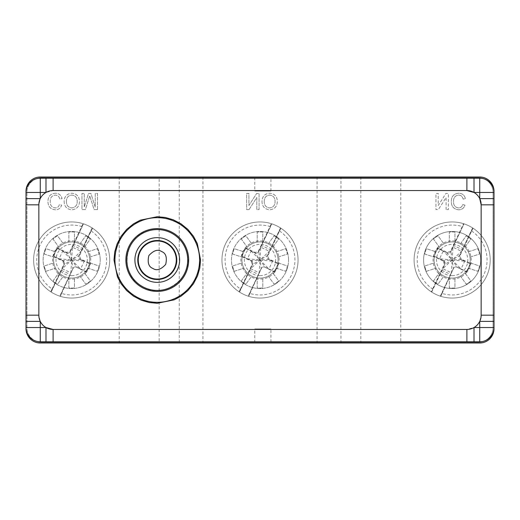 <?xml version="1.0" encoding="UTF-8"?>
<svg xmlns="http://www.w3.org/2000/svg" width="520" height="520" viewBox="0 0 520 520"><rect width="100%" height="100%" fill="white"/><g stroke="black" fill="none" stroke-linecap="round" stroke-linejoin="round"><path stroke-width="0.39" stroke-dasharray="2.6 1.95" d="M40.268 341.803A14.268 14.268 0 0 1 26 327.535L26 192.465A14.268 14.268 0 0 1 40.268 178.197L479.732 178.197A14.268 14.268 0 0 1 494 192.465L494 327.535A14.268 14.268 0 0 1 479.732 341.803L40.268 341.803M45.994 327.535A14.268 14.268 0 0 1 40.268 321.392L38.844 315.172L38.844 204.828L40.268 198.608A14.268 14.268 0 0 1 45.994 192.465L53.111 190.561L466.888 190.561M481.156 204.828L481.156 315.172L479.732 321.392A14.268 14.268 0 0 1 474.006 327.535L466.888 329.44L53.111 329.44M157.267 302.328A42.328 42.328 0 0 0 193.928 238.836A42.328 42.328 0 0 0 120.608 238.836A42.328 42.328 0 0 0 157.267 302.328M157.267 228.612A31.389 31.389 0 0 0 130.084 275.697A31.389 31.389 0 0 0 184.451 275.697A31.389 31.389 0 0 0 157.267 228.612M161.831 278.467A19.026 19.026 0 0 0 170.983 246.811A19.026 19.026 0 0 0 138.99 254.716A19.026 19.026 0 0 0 161.831 278.467M176.202 255.327C172.231 244.101 164.365 239.35 152.594 241.072C136.169 244.205 132.438 268.82 147.173 276.686C160.992 286.084 181.064 271.375 176.202 255.327C172.231 244.101 164.365 239.35 152.594 241.072C136.169 244.205 132.438 268.82 147.173 276.686C160.992 286.084 181.064 271.375 176.202 255.327M186.817 252.701C183.333 236.802 165.646 226.142 149.968 230.451C124.326 235.339 118.508 273.767 141.512 286.039C163.078 300.716 194.415 277.752 186.817 252.701C183.333 236.802 165.646 226.142 149.968 230.451C124.326 235.339 118.508 273.767 141.512 286.039C163.078 300.716 194.415 277.752 186.817 252.701M151.905 238.297A22.354 22.354 0 0 0 141.154 275.496A22.354 22.354 0 0 0 178.744 266.208A22.354 22.354 0 0 0 151.905 238.297A22.354 22.354 0 0 0 141.154 275.496A22.354 22.354 0 0 0 178.744 266.208A22.354 22.354 0 0 0 151.905 238.297M152.704 241.534A19.026 19.026 0 0 0 143.553 273.189A19.026 19.026 0 0 0 175.546 265.284A19.026 19.026 0 0 0 152.704 241.534M482.716 178.51A14.268 14.268 0 0 1 493.051 192.225L493.051 327.776A14.268 14.268 0 0 1 482.716 341.49M37.284 341.49A14.268 14.268 0 0 1 26.949 327.776L26.949 192.225A14.268 14.268 0 0 1 37.284 178.51M254.768 342.043L270.94 342.043L254.768 342.043L254.768 328.965L270.94 328.965L254.768 328.965M41.216 342.043L478.784 342.043A14.268 14.268 0 0 0 493.051 327.776L493.051 192.225A14.268 14.268 0 0 0 478.784 177.957L41.216 177.957A14.268 14.268 0 0 0 26.949 192.225L26.949 327.776A14.268 14.268 0 0 0 41.216 342.043M254.768 177.957L270.94 177.957L254.768 177.957L254.768 191.035L270.94 191.035L254.768 191.035M26 327.535L26 192.465M159.172 342.992L119.216 342.992L159.172 342.992L159.172 177.008L119.216 177.008L159.172 177.008M340.964 342.992L340.964 177.008L479.732 177.008A14.268 14.268 0 0 1 494 191.275L494 328.725A14.268 14.268 0 0 1 479.732 342.992L40.268 342.992A14.268 14.268 0 0 1 26 328.725L26 191.275A14.268 14.268 0 0 1 40.268 177.008L179.257 177.008L179.257 342.992M400.784 342.992L360.828 342.992L400.784 342.992L400.784 177.008L360.828 177.008L400.784 177.008M340.964 177.008L179.257 177.008M97.513 209.586L97.513 193.414L95.231 193.414L95.231 207.097L90.916 193.414L88.53 193.414L84.247 207.097L84.247 193.414L81.965 193.414L81.965 209.586L85.397 209.586L89.739 195.864L94.114 209.586L97.513 209.586L97.513 193.414L95.231 193.414L95.231 207.097L90.916 193.414L88.53 193.414L84.247 207.097L84.247 193.414L81.965 193.414L81.965 209.586L85.397 209.586L89.739 195.864L94.114 209.586L97.513 209.586M64.136 201.286C64.214 206.453 66.775 209.287 71.812 209.794C76.758 209.294 79.306 206.518 79.475 201.474C79.3 196.45 76.739 193.694 71.805 193.206C66.969 193.674 64.415 196.365 64.136 201.286C64.214 206.453 66.775 209.287 71.812 209.794C76.758 209.294 79.306 206.518 79.475 201.474C79.3 196.45 76.739 193.694 71.805 193.206C66.969 193.674 64.415 196.365 64.136 201.286M55.458 193.206C50.492 193.642 47.996 196.45 47.964 201.617C48.068 206.589 50.55 209.313 55.413 209.794C58.611 209.709 60.684 208.143 61.646 205.094L59.364 204.6C58.799 206.719 57.447 207.825 55.302 207.928C51.811 207.447 50.122 205.348 50.245 201.63C50.044 197.847 51.714 195.656 55.243 195.072C57.766 195.254 59.28 196.599 59.781 199.121L62.062 198.588C61.172 195.162 58.968 193.369 55.458 193.206C50.492 193.642 47.996 196.45 47.964 201.617C48.068 206.589 50.55 209.313 55.413 209.794C58.611 209.709 60.684 208.143 61.646 205.094L59.364 204.6C58.799 206.719 57.447 207.825 55.302 207.928C51.811 207.447 50.122 205.348 50.245 201.63C50.044 197.847 51.714 195.656 55.243 195.072C57.766 195.254 59.28 196.599 59.781 199.121L62.062 198.588C61.172 195.162 58.968 193.369 55.458 193.206M100.198 260A28.535 28.535 0 0 0 57.389 235.287A28.535 28.535 0 0 0 57.389 284.713A28.535 28.535 0 0 0 100.198 260A28.535 28.535 0 0 1 57.389 284.713A28.535 28.535 0 0 1 57.389 235.287A28.535 28.535 0 0 1 100.198 260M202.93 177.008L202.93 342.992M261.989 201.286C262.074 206.453 264.628 209.287 269.666 209.794C274.612 209.294 277.16 206.518 277.329 201.474C277.154 196.45 274.593 193.694 269.659 193.206C264.823 193.674 262.269 196.365 261.989 201.286C262.074 206.453 264.628 209.287 269.666 209.794C274.612 209.294 277.16 206.518 277.329 201.474C277.154 196.45 274.593 193.694 269.659 193.206C264.823 193.674 262.269 196.365 261.989 201.286M317.07 177.008L317.07 342.992M249.054 209.586L256.802 197.522L256.802 209.586L259.084 209.586L259.084 193.414L256.678 193.414L248.924 205.478L248.924 193.414L246.649 193.414L246.649 209.586L249.054 209.586L256.802 197.522L256.802 209.586L259.084 209.586L259.084 193.414L256.678 193.414L248.924 205.478L248.924 193.414L246.649 193.414L246.649 209.586L249.054 209.586M288.535 260A28.535 28.535 0 0 0 245.733 235.287A28.535 28.535 0 0 0 245.733 284.713A28.535 28.535 0 0 0 288.535 260A28.535 28.535 0 0 1 245.733 284.713A28.535 28.535 0 0 1 245.733 235.287A28.535 28.535 0 0 1 288.535 260M458.731 209.794C453.869 209.313 451.386 206.589 451.282 201.617C451.308 196.45 453.81 193.642 458.776 193.206C462.287 193.369 464.484 195.162 465.381 198.588L463.099 199.121C462.592 196.599 461.084 195.254 458.562 195.072C455.032 195.656 453.362 197.847 453.563 201.63C453.44 205.348 455.124 207.447 458.621 207.928C460.766 207.825 462.118 206.719 462.683 204.6L464.965 205.094C464.003 208.143 461.923 209.709 458.731 209.794C461.923 209.709 464.003 208.143 464.965 205.094L462.683 204.6C462.118 206.719 460.766 207.825 458.621 207.928C455.124 207.447 453.44 205.348 453.563 201.63C453.362 197.847 455.032 195.656 458.562 195.072C461.084 195.254 462.592 196.599 463.099 199.121L465.381 198.588C464.484 195.162 462.287 193.369 458.776 193.206C453.81 193.642 451.308 196.45 451.282 201.617C451.386 206.589 453.869 209.313 458.731 209.794M446.095 209.586L446.095 197.522L438.347 209.586L435.942 209.586L435.942 193.414L438.217 193.414L438.217 205.478L445.965 193.414L448.376 193.414L448.376 209.586L446.095 209.586L448.376 209.586L448.376 193.414L445.965 193.414L438.217 205.478L438.217 193.414L435.942 193.414L435.942 209.586L438.347 209.586L446.095 197.522L446.095 209.586M480.682 260A28.535 28.535 0 0 1 437.879 284.713A28.535 28.535 0 0 1 437.879 235.287A28.535 28.535 0 0 1 480.682 260A28.535 28.535 0 0 1 437.879 284.713A28.535 28.535 0 0 1 437.879 235.287A28.535 28.535 0 0 1 480.682 260M66.417 201.26C66.255 205.198 68.061 207.422 71.825 207.928C75.439 207.415 77.227 205.27 77.194 201.494C77.233 197.691 75.433 195.553 71.793 195.072C68.243 195.52 66.45 197.581 66.417 201.26C66.255 205.198 68.061 207.422 71.825 207.928C75.439 207.415 77.227 205.27 77.194 201.494C77.233 197.691 75.433 195.553 71.793 195.072C68.243 195.52 66.45 197.581 66.417 201.26M264.271 201.26C264.108 205.198 265.915 207.422 269.678 207.928C273.293 207.415 275.08 205.27 275.048 201.494C275.087 197.691 273.286 195.553 269.646 195.072C266.097 195.52 264.303 197.581 264.271 201.26C264.108 205.198 265.915 207.422 269.678 207.928C273.293 207.415 275.08 205.27 275.048 201.494C275.087 197.691 273.286 195.553 269.646 195.072C266.097 195.52 264.303 197.581 264.271 201.26M71.656 278.07A18.07 18.07 0 0 0 87.308 250.965A18.07 18.07 0 0 0 56.011 250.965A18.07 18.07 0 0 0 71.656 278.07A18.07 18.07 0 0 1 56.011 250.965A18.07 18.07 0 0 1 87.308 250.965A18.07 18.07 0 0 1 71.656 278.07M71.656 298.051A38.051 38.051 0 0 1 48.184 230.055A38.051 38.051 0 0 1 107.627 247.585A38.051 38.051 0 0 1 71.656 298.051M60.008 296.225A38.051 38.051 0 0 1 37.271 243.711A38.051 38.051 0 0 1 92.306 228.04A38.051 38.051 0 0 1 60.008 296.225A38.051 38.051 0 0 0 92.306 228.04M69.979 251.297L70.415 251.518L83.272 223.88C83.011 223.567 82.485 224.452 81.712 226.525L69.979 251.297L66.807 252.428L56.986 247.774L52.904 256.392L62.725 261.04L62.946 260.611A2.853 2.853 0 0 1 64.305 264.413L51.07 291.87C50.687 291.805 51.038 290.843 52.123 288.983A34.957 34.957 0 0 1 81.712 226.525M52.123 288.983L63.856 264.219L62.725 261.04M64.578 263.192L62.946 260.611L53.632 256.197L62.946 260.611L71.656 260L64.305 264.413L64.578 263.192M66.807 252.428L66.612 252.876A2.853 2.853 0 0 0 70.415 251.518C69.517 253.006 68.257 253.461 66.612 252.876L62.745 251.043L71.656 260L59.079 258.778L62.745 251.043L57.2 248.352L53.489 256.191L52.904 256.392M51.259 291.961L64.305 264.413L63.856 264.219M57.298 248.463L66.612 252.876L71.656 260L62.27 268.71L70.87 272.779L59.852 296.03M56.986 247.774L57.2 248.352M61.497 270.342L70.096 274.411M92.059 228.04L81.822 249.659L73.223 245.589L72.449 247.221L70.415 251.518L71.656 260L70.87 272.779L72.904 268.483A2.853 2.853 0 0 1 76.707 267.124L71.656 260L72.904 268.483M73.223 245.589L83.466 223.971M91.195 231.017A34.957 34.957 0 0 1 61.607 293.475C60.827 295.548 60.307 296.433 60.041 296.12L73.002 268.541C73.808 266.942 75.03 266.507 76.661 267.235L86.333 272.226L90.415 263.608L80.594 258.96L79.456 255.781L91.195 231.017C92.274 229.158 92.632 228.196 92.248 228.131L79.014 255.587C78.422 257.218 78.871 258.486 80.366 259.389A2.853 2.853 0 0 1 79.014 255.587L71.656 260L80.574 268.957L76.707 267.124M79.456 255.781L79.014 255.587L81.049 251.29L71.656 260L72.449 247.221L81.049 251.29L81.822 249.659M61.607 293.475L73.002 268.541M76.661 267.235L86.021 271.538L80.574 268.957L84.234 261.222L89.687 263.803L80.366 259.389L71.656 260L84.234 261.222L80.366 259.389L80.594 258.96M90.415 263.608L89.687 263.803M86.021 271.538L86.333 272.226A19.097 19.097 0 0 0 74.913 241.183A19.097 19.097 0 0 0 53.736 266.591A19.097 19.097 0 0 0 86.333 272.226M71.656 275.659A15.659 15.659 0 0 0 85.215 252.174A15.659 15.659 0 0 0 58.097 252.174A15.659 15.659 0 0 0 71.656 275.659M109.707 260A38.051 38.051 0 0 1 52.637 292.949A38.051 38.051 0 0 1 52.637 227.052A38.051 38.051 0 0 1 109.707 260A38.051 38.051 0 0 1 52.637 292.949A38.051 38.051 0 0 1 52.637 227.052A38.051 38.051 0 0 1 109.707 260M58.903 272.805A18.07 18.07 0 0 1 55.543 268.171L45.968 271.284A28.061 28.061 0 0 1 44.239 265.974L53.814 262.86A18.07 18.07 0 0 1 53.814 257.14L44.239 254.026A28.061 28.061 0 0 1 45.968 248.716L55.543 251.83A18.07 18.07 0 0 1 58.903 247.195L52.988 239.05A28.061 28.061 0 0 1 57.505 235.768L63.42 243.912A18.07 18.07 0 0 1 68.868 242.144L68.868 232.076A28.061 28.061 0 0 1 74.451 232.076L74.451 242.144A18.07 18.07 0 0 1 79.898 243.912L85.813 235.768A28.061 28.061 0 0 1 90.331 239.05L84.416 247.195A18.07 18.07 0 0 1 87.776 251.83L97.351 248.716A28.061 28.061 0 0 1 99.08 254.026L89.505 257.14A18.07 18.07 0 0 1 89.505 262.86L99.08 265.974A28.061 28.061 0 0 1 97.351 271.284L87.776 268.171A18.07 18.07 0 0 1 84.416 272.805L90.331 280.95A28.061 28.061 0 0 1 85.813 284.232L79.898 276.088A18.07 18.07 0 0 1 74.451 277.856L74.451 287.924A28.061 28.061 0 0 1 68.868 287.924L68.868 277.856A18.07 18.07 0 0 1 63.42 276.088L57.505 284.232A28.061 28.061 0 0 1 52.988 280.95L58.903 272.805A18.07 18.07 0 0 1 55.543 268.171L45.968 271.284A28.061 28.061 0 0 1 44.239 265.974L53.814 262.86A18.07 18.07 0 0 1 53.814 257.14L44.239 254.026A28.061 28.061 0 0 1 45.968 248.716L55.543 251.83A18.07 18.07 0 0 1 58.903 247.195L52.988 239.05A28.061 28.061 0 0 1 57.505 235.768L63.42 243.912A18.07 18.07 0 0 1 68.868 242.144L68.868 232.076A28.061 28.061 0 0 1 74.451 232.076L74.451 242.144A18.07 18.07 0 0 1 79.898 243.912L85.813 235.768A28.061 28.061 0 0 1 90.331 239.05L84.416 247.195A18.07 18.07 0 0 1 87.776 251.83L97.351 248.716A28.061 28.061 0 0 1 99.08 254.026L89.505 257.14A18.07 18.07 0 0 1 89.505 262.86L99.08 265.974A28.061 28.061 0 0 1 97.351 271.284L87.776 268.171A18.07 18.07 0 0 1 84.416 272.805L90.331 280.95A28.061 28.061 0 0 1 85.813 284.232L79.898 276.088A18.07 18.07 0 0 1 74.451 277.856L74.451 287.924A28.061 28.061 0 0 1 68.868 287.924L68.868 277.856A18.07 18.07 0 0 1 63.42 276.088L57.505 284.232A28.061 28.061 0 0 1 52.988 280.95L58.903 272.805M260 278.07A18.07 18.07 0 0 0 275.652 250.965A18.07 18.07 0 0 0 244.348 250.965A18.07 18.07 0 0 0 260 278.07A18.07 18.07 0 0 1 244.348 250.965A18.07 18.07 0 0 1 275.652 250.965A18.07 18.07 0 0 1 260 278.07M260 298.051A38.051 38.051 0 0 1 236.529 230.055A38.051 38.051 0 0 1 295.964 247.585A38.051 38.051 0 0 1 260 298.051M248.352 296.225A38.051 38.051 0 0 1 225.615 243.711A38.051 38.051 0 0 1 280.651 228.04A38.051 38.051 0 0 1 248.352 296.225A38.051 38.051 0 0 0 280.651 228.04M258.323 251.297L258.758 251.518L271.615 223.88C271.349 223.567 270.829 224.452 270.056 226.525L258.323 251.297L255.151 252.428L245.33 247.774L241.248 256.392L251.069 261.04L251.29 260.611A2.853 2.853 0 0 1 252.649 264.413L239.408 291.87C239.031 291.805 239.382 290.843 240.468 288.983A34.957 34.957 0 0 1 270.056 226.525M240.468 288.983L252.2 264.219L251.069 261.04M252.922 263.192L251.29 260.611L241.975 256.197L251.29 260.611L260 260L252.649 264.413L252.922 263.192M255.151 252.428L254.956 252.876A2.853 2.853 0 0 0 258.758 251.518C257.861 253.006 256.594 253.461 254.956 252.876L251.089 251.043L260 260L247.422 258.778L251.089 251.043L245.544 248.352L241.833 256.191L241.248 256.392M239.597 291.961L252.649 264.413L252.2 264.219M245.642 248.463L254.956 252.876L260 260L250.614 268.71L259.207 272.779L248.196 296.03M245.33 247.774L245.544 248.352M249.841 270.342L258.433 274.411M280.404 228.04L270.159 249.659L261.567 245.589L260.793 247.221L258.758 251.518L260 260L259.207 272.779L261.242 268.483A2.853 2.853 0 0 1 265.044 267.124L260 260L261.242 268.483M261.567 245.589L271.804 223.971M279.533 231.017A34.957 34.957 0 0 1 249.945 293.475C249.171 295.548 248.651 296.433 248.385 296.12L261.346 268.541C262.151 266.942 263.374 266.507 265.005 267.235L274.671 272.226L278.752 263.608L268.931 258.96L267.8 255.781L279.533 231.017C280.618 229.158 280.969 228.196 280.592 228.131L267.351 255.587C266.76 257.218 267.215 258.486 268.71 259.389A2.853 2.853 0 0 1 267.351 255.587L260 260L268.911 268.957L265.044 267.124M267.8 255.781L267.351 255.587L269.386 251.29L260 260L260.793 247.221L269.386 251.29L270.159 249.659M249.945 293.475L261.346 268.541M265.005 267.235L274.358 271.538L268.911 268.957L272.578 261.222L278.025 263.803L268.71 259.389L260 260L272.578 261.222L268.71 259.389L268.931 258.96M278.752 263.608L278.025 263.803M274.358 271.538L274.671 272.226A19.097 19.097 0 0 0 263.25 241.183A19.097 19.097 0 0 0 242.08 266.591A19.097 19.097 0 0 0 274.671 272.226M260 275.659A15.659 15.659 0 0 0 273.559 252.174A15.659 15.659 0 0 0 246.441 252.174A15.659 15.659 0 0 0 260 275.659M298.051 260A38.051 38.051 0 0 1 240.975 292.949A38.051 38.051 0 0 1 240.975 227.052A38.051 38.051 0 0 1 298.051 260A38.051 38.051 0 0 1 240.975 292.949A38.051 38.051 0 0 1 240.975 227.052A38.051 38.051 0 0 1 298.051 260M247.247 272.805A18.07 18.07 0 0 1 243.88 268.171L234.306 271.284A28.061 28.061 0 0 1 232.583 265.974L242.158 262.86A18.07 18.07 0 0 1 242.158 257.14L232.583 254.026A28.061 28.061 0 0 1 234.306 248.716L243.88 251.83A18.07 18.07 0 0 1 247.247 247.195L241.332 239.05A28.061 28.061 0 0 1 245.85 235.768L251.764 243.912A18.07 18.07 0 0 1 257.205 242.144L257.205 232.076A28.061 28.061 0 0 1 262.795 232.076L262.795 242.144A18.07 18.07 0 0 1 268.236 243.912L274.151 235.768A28.061 28.061 0 0 1 278.668 239.05L272.753 247.195A18.07 18.07 0 0 1 276.12 251.83L285.695 248.716A28.061 28.061 0 0 1 287.417 254.026L277.843 257.14A18.07 18.07 0 0 1 277.843 262.86L287.417 265.974A28.061 28.061 0 0 1 285.695 271.284L276.12 268.171A18.07 18.07 0 0 1 272.753 272.805L278.668 280.95A28.061 28.061 0 0 1 274.151 284.232L268.236 276.088A18.07 18.07 0 0 1 262.795 277.856L262.795 287.924A28.061 28.061 0 0 1 257.205 287.924L257.205 277.856A18.07 18.07 0 0 1 251.764 276.088L245.85 284.232A28.061 28.061 0 0 1 241.332 280.95L247.247 272.805A18.07 18.07 0 0 1 243.88 268.171L234.306 271.284A28.061 28.061 0 0 1 232.583 265.974L242.158 262.86A18.07 18.07 0 0 1 242.158 257.14L232.583 254.026A28.061 28.061 0 0 1 234.306 248.716L243.88 251.83A18.07 18.07 0 0 1 247.247 247.195L241.332 239.05A28.061 28.061 0 0 1 245.85 235.768L251.764 243.912A18.07 18.07 0 0 1 257.205 242.144L257.205 232.076A28.061 28.061 0 0 1 262.795 232.076L262.795 242.144A18.07 18.07 0 0 1 268.236 243.912L274.151 235.768A28.061 28.061 0 0 1 278.668 239.05L272.753 247.195A18.07 18.07 0 0 1 276.12 251.83L285.695 248.716A28.061 28.061 0 0 1 287.417 254.026L277.843 257.14A18.07 18.07 0 0 1 277.843 262.86L287.417 265.974A28.061 28.061 0 0 1 285.695 271.284L276.12 268.171A18.07 18.07 0 0 1 272.753 272.805L278.668 280.95A28.061 28.061 0 0 1 274.151 284.232L268.236 276.088A18.07 18.07 0 0 1 262.795 277.856L262.795 287.924A28.061 28.061 0 0 1 257.205 287.924L257.205 277.856A18.07 18.07 0 0 1 251.764 276.088L245.85 284.232A28.061 28.061 0 0 1 241.332 280.95L247.247 272.805M452.147 278.07A18.07 18.07 0 0 0 467.799 250.965A18.07 18.07 0 0 0 436.495 250.965A18.07 18.07 0 0 0 452.147 278.07A18.07 18.07 0 0 1 436.495 250.965A18.07 18.07 0 0 1 467.799 250.965A18.07 18.07 0 0 1 452.147 278.07M452.147 298.051A38.051 38.051 0 0 1 428.675 230.055A38.051 38.051 0 0 1 488.111 247.585A38.051 38.051 0 0 1 452.147 298.051M440.499 296.225A38.051 38.051 0 0 1 417.762 243.711A38.051 38.051 0 0 1 472.797 228.04A38.051 38.051 0 0 1 440.499 296.225A38.051 38.051 0 0 0 472.797 228.04M463.444 225.043L463.762 223.88C463.496 223.567 462.976 224.452 462.202 226.525L450.469 251.297L447.298 252.428L437.476 247.774L433.394 256.392L443.216 261.04L443.437 260.611A2.853 2.853 0 0 1 444.795 264.413L431.554 291.87C431.178 291.805 431.529 290.843 432.614 288.983A34.957 34.957 0 0 1 462.202 226.525M432.614 288.983L444.347 264.219L443.216 261.04M445.068 263.192L443.437 260.611L434.122 256.197L443.437 260.611L452.147 260L444.795 264.413L445.068 263.192M463.203 225.544L450.905 251.518C450.008 253.006 448.74 253.461 447.103 252.876L443.235 251.043L452.147 260L439.569 258.778L443.235 251.043L437.691 248.352L433.979 256.191L433.394 256.392M431.743 291.961L444.795 264.413L444.347 264.219M450.469 251.297L450.905 251.518A2.853 2.853 0 0 1 447.103 252.876L452.147 260L442.76 268.71L451.353 272.779L440.343 296.03M437.476 247.774L437.691 248.352M447.298 252.428L447.103 252.876L437.788 248.463M441.987 270.342L450.58 274.411M472.55 228.04L462.306 249.659L453.713 245.589L452.94 247.221L450.905 251.518L452.147 260L451.353 272.779L453.388 268.483A2.853 2.853 0 0 1 457.191 267.124L452.147 260L453.388 268.483M453.713 245.589L463.95 223.971M471.679 231.017A34.957 34.957 0 0 1 442.091 293.475C441.318 295.548 440.798 296.433 440.531 296.12L453.492 268.541C454.298 266.942 455.52 266.507 457.151 267.235L466.817 272.226L470.899 263.608L461.078 258.96L459.947 255.781L471.679 231.017C472.765 229.158 473.115 228.196 472.738 228.131L459.498 255.587C458.906 257.218 459.362 258.486 460.856 259.389A2.853 2.853 0 0 1 459.498 255.587L452.147 260L461.058 268.957L457.191 267.124M459.947 255.781L459.498 255.587L461.532 251.29L452.147 260L452.94 247.221L461.532 251.29L462.306 249.659M442.091 293.475L453.492 268.541M457.151 267.235L466.505 271.538L461.058 268.957L464.724 261.222L470.171 263.803L460.856 259.389L452.147 260L464.724 261.222L460.856 259.389L461.078 258.96M470.899 263.608L470.171 263.803M466.505 271.538L466.817 272.226A19.097 19.097 0 0 0 455.397 241.183A19.097 19.097 0 0 0 434.226 266.591A19.097 19.097 0 0 0 466.817 272.226M452.147 275.659A15.659 15.659 0 0 0 465.706 252.174A15.659 15.659 0 0 0 438.588 252.174A15.659 15.659 0 0 0 452.147 275.659M490.197 260A38.051 38.051 0 0 1 433.121 292.949A38.051 38.051 0 0 1 433.121 227.052A38.051 38.051 0 0 1 490.197 260A38.051 38.051 0 0 1 433.121 292.949A38.051 38.051 0 0 1 433.121 227.052A38.051 38.051 0 0 1 490.197 260M439.394 272.805A18.07 18.07 0 0 1 436.026 268.171L426.452 271.284A28.061 28.061 0 0 1 424.729 265.974L434.304 262.86A18.07 18.07 0 0 1 434.304 257.14L424.729 254.026A28.061 28.061 0 0 1 426.452 248.716L436.026 251.83A18.07 18.07 0 0 1 439.394 247.195L433.472 239.05A28.061 28.061 0 0 1 437.996 235.768L443.911 243.912A18.07 18.07 0 0 1 449.351 242.144L449.351 232.076A28.061 28.061 0 0 1 454.942 232.076L454.942 242.144A18.07 18.07 0 0 1 460.382 243.912L466.297 235.768A28.061 28.061 0 0 1 470.815 239.05L464.9 247.195A18.07 18.07 0 0 1 468.267 251.83L477.841 248.716A28.061 28.061 0 0 1 479.563 254.026L469.989 257.14A18.07 18.07 0 0 1 469.989 262.86L479.563 265.974A28.061 28.061 0 0 1 477.841 271.284L468.267 268.171A18.07 18.07 0 0 1 464.9 272.805L470.815 280.95A28.061 28.061 0 0 1 466.297 284.232L460.382 276.088A18.07 18.07 0 0 1 454.942 277.856L454.942 287.924A28.061 28.061 0 0 1 449.351 287.924L449.351 277.856A18.07 18.07 0 0 1 443.911 276.088L437.996 284.232A28.061 28.061 0 0 1 433.472 280.95L439.394 272.805A18.07 18.07 0 0 1 436.026 268.171L426.452 271.284A28.061 28.061 0 0 1 424.729 265.974L434.304 262.86A18.07 18.07 0 0 1 434.304 257.14L424.729 254.026A28.061 28.061 0 0 1 426.452 248.716L436.026 251.83A18.07 18.07 0 0 1 439.394 247.195L433.472 239.05A28.061 28.061 0 0 1 437.996 235.768L443.911 243.912A18.07 18.07 0 0 1 449.351 242.144L449.351 232.076A28.061 28.061 0 0 1 454.942 232.076L454.942 242.144A18.07 18.07 0 0 1 460.382 243.912L466.297 235.768A28.061 28.061 0 0 1 470.815 239.05L464.9 247.195A18.07 18.07 0 0 1 468.267 251.83L477.841 248.716A28.061 28.061 0 0 1 479.563 254.026L469.989 257.14A18.07 18.07 0 0 1 469.989 262.86L479.563 265.974A28.061 28.061 0 0 1 477.841 271.284L468.267 268.171A18.07 18.07 0 0 1 464.9 272.805L470.815 280.95A28.061 28.061 0 0 1 466.297 284.232L460.382 276.088A18.07 18.07 0 0 1 454.942 277.856L454.942 287.924A28.061 28.061 0 0 1 449.351 287.924L449.351 277.856A18.07 18.07 0 0 1 443.911 276.088L437.996 284.232A28.061 28.061 0 0 1 433.472 280.95L439.394 272.805M51.012 291.961A38.051 38.051 0 0 1 83.304 223.775M86.112 271.648L89.83 263.809M239.35 291.961A38.051 38.051 0 0 1 271.648 223.775M274.456 271.648L278.168 263.809M431.496 291.961A38.051 38.051 0 0 1 463.794 223.775M466.603 271.648L470.314 263.809M270.94 342.043L270.94 328.965M270.94 191.035L270.94 177.957M119.216 177.008L119.216 342.992M360.828 177.008L360.828 342.992"/><path stroke-width="0.78" d="M26 321.392L26 327.535A14.268 14.268 0 0 0 40.268 341.803L479.732 341.803A14.268 14.268 0 0 0 494 327.535L494 192.465A14.268 14.268 0 0 0 479.732 178.197L40.268 178.197A14.268 14.268 0 0 0 26 192.465L26 321.392L40.268 321.392L40.268 327.535L26 327.535L26 328.725A14.268 14.268 0 0 0 40.268 342.992L479.732 342.992A14.268 14.268 0 0 0 494 328.725L494 191.275A14.268 14.268 0 0 0 479.732 177.008L40.268 177.008A14.268 14.268 0 0 0 26 191.275L26 192.465L40.268 192.465L40.268 178.197M45.994 178.197L45.994 192.465L40.268 192.465L40.268 198.608L26 198.608M26 315.172L38.844 315.172L38.844 204.828L26 204.828M45.994 341.803L45.994 327.535L53.111 329.44L466.888 329.44A14.268 14.268 0 0 0 481.156 315.172L494 315.172M474.006 341.803L474.006 327.535L479.732 327.535L479.732 341.803M494 321.392L479.732 321.392L479.732 327.535L494 327.535M494 204.828L481.156 204.828L481.156 315.172M494 198.608L479.732 198.608L481.156 204.828A14.268 14.268 0 0 0 466.888 190.561L53.111 190.561A14.268 14.268 0 0 0 38.844 204.828M474.006 178.197L474.006 192.465L466.888 190.561L466.888 178.197M38.844 315.172A14.268 14.268 0 0 0 53.111 329.44L53.111 341.803M157.267 303.284L149.162 302.523L141.336 300.242L133.588 296.225L126.666 290.602L121.043 283.686L117.442 276.945L113.991 260L114.745 251.894L117.026 244.069L121.043 236.314L126.666 229.398L133.588 223.775L140.322 220.175L157.267 216.717L165.38 217.477L173.199 219.758L180.953 223.775L187.869 229.398L193.492 236.314L197.308 243.561L200.551 260L199.791 268.106L197.509 275.932L193.492 283.686L187.869 290.602L180.953 296.225L174.213 299.825L157.267 303.284M479.732 178.197L479.732 192.465L474.006 192.465A14.268 14.268 0 0 1 479.732 198.608L479.732 192.465L494 192.465M157.267 302.328A42.328 42.328 0 0 1 120.608 238.836A42.328 42.328 0 0 1 193.928 238.836A42.328 42.328 0 0 1 157.267 302.328M157.267 228.612A31.389 31.389 0 0 1 184.451 275.697A31.389 31.389 0 0 1 130.084 275.697A31.389 31.389 0 0 1 157.267 228.612M161.831 278.467A19.026 19.026 0 0 1 138.99 254.716A19.026 19.026 0 0 1 170.983 246.811A19.026 19.026 0 0 1 161.831 278.467M152.594 241.072A19.5 19.5 0 0 1 176 265.414A19.5 19.5 0 0 1 143.215 273.514A19.5 19.5 0 0 1 152.594 241.072A19.5 19.5 0 0 1 176 265.414A19.5 19.5 0 0 1 143.215 273.514A19.5 19.5 0 0 1 152.594 241.072M151.905 238.297A22.354 22.354 0 0 1 178.744 266.208A22.354 22.354 0 0 1 141.154 275.496A22.354 22.354 0 0 1 151.905 238.297A22.354 22.354 0 0 1 178.744 266.208A22.354 22.354 0 0 1 141.154 275.496A22.354 22.354 0 0 1 151.905 238.297M149.968 230.451A30.439 30.439 0 0 1 186.511 268.457A30.439 30.439 0 0 1 135.323 281.099A30.439 30.439 0 0 1 149.968 230.451A30.439 30.439 0 0 1 186.511 268.457A30.439 30.439 0 0 1 135.323 281.099A30.439 30.439 0 0 1 149.968 230.451M166.03 243.113A19.026 19.026 0 0 0 140.81 269.542A19.026 19.026 0 0 0 171.035 273.13A19.026 19.026 0 0 0 166.03 243.113M482.716 341.49A14.268 14.268 0 0 1 478.784 342.043L41.216 342.043A14.268 14.268 0 0 1 37.284 341.49M37.284 178.51A14.268 14.268 0 0 1 41.216 177.957L478.784 177.957A14.268 14.268 0 0 1 482.716 178.51M40.268 341.803L40.268 327.535L45.994 327.535M466.888 341.803L466.888 329.44M53.111 178.197L53.111 190.561M161.649 251.556C165.893 253.149 167.245 257.419 165.711 264.381C160.907 269.639 156.631 270.992 152.887 268.444C148.649 266.851 147.29 262.581 148.824 255.619C153.634 250.361 157.905 249.008 161.649 251.556"/></g></svg>
